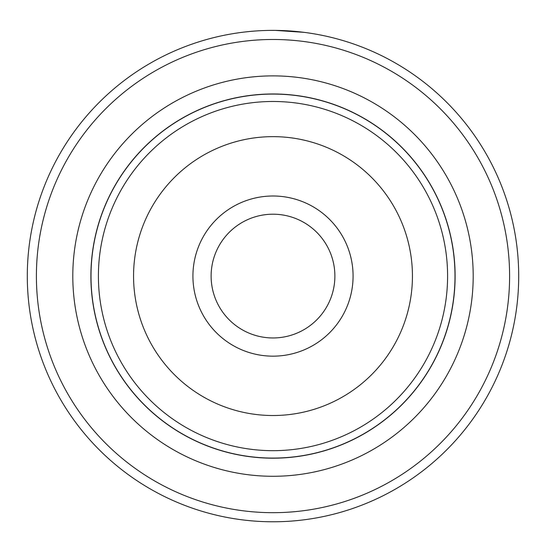 <?xml version="1.0" encoding="UTF-8"?>
<svg xmlns="http://www.w3.org/2000/svg" width="546" height="546" viewBox="0 0 546 546"><rect width="100%" height="100%" fill="white"/><g stroke="black" fill="none" stroke-linecap="round" stroke-linejoin="round"><path stroke-width="0.82" d="M90.998 276.078A182.002 182.002 0 0 1 273 94.083A182.002 182.002 0 0 1 455.002 276.078A182.002 182.002 0 0 1 273 458.08A182.002 182.002 0 0 1 90.998 276.078M353.078 276.078A80.078 80.078 0 0 1 273 356.163A80.078 80.078 0 0 1 192.922 276.078A80.078 80.078 0 0 1 273 196A80.078 80.078 0 0 1 353.078 276.078M211.118 276.078A61.882 61.882 0 0 0 273 337.96A61.882 61.882 0 0 0 334.882 276.078A61.882 61.882 0 0 0 273 214.203A61.882 61.882 0 0 0 211.118 276.078M90.889 276.078A182.111 182.111 0 0 1 273 93.973A182.111 182.111 0 0 1 455.111 276.078A182.111 182.111 0 0 1 273 458.19A182.111 182.111 0 0 1 90.889 276.078M251.822 31.293L254.211 31.102M303.91 32.33L275.225 30.392M473.198 276.078A200.198 200.198 0 0 1 273 476.283A200.198 200.198 0 0 1 72.802 276.078A200.198 200.198 0 0 1 273 75.88A200.198 200.198 0 0 1 473.198 276.078M509.602 276.078A236.602 236.602 0 0 0 273 39.483A236.602 236.602 0 0 0 36.398 276.078A236.602 236.602 0 0 0 273 512.68A236.602 236.602 0 0 0 509.602 276.078M27.3 276.078A245.7 245.7 0 0 1 273 30.378A245.7 245.7 0 0 1 518.7 276.078A245.7 245.7 0 0 1 273 521.778A245.7 245.7 0 0 1 27.3 276.078M249.379 31.518L245.966 31.873M265.916 30.48L266.448 30.467M98.403 276.078A174.597 174.597 0 0 1 273 101.481A174.597 174.597 0 0 1 447.597 276.078A174.597 174.597 0 0 1 273 450.675A174.597 174.597 0 0 1 98.403 276.078M412.442 276.078A139.442 139.442 0 0 0 273 136.643A139.442 139.442 0 0 0 133.558 276.078A139.442 139.442 0 0 0 273 415.52A139.442 139.442 0 0 0 412.442 276.078"/></g></svg>
